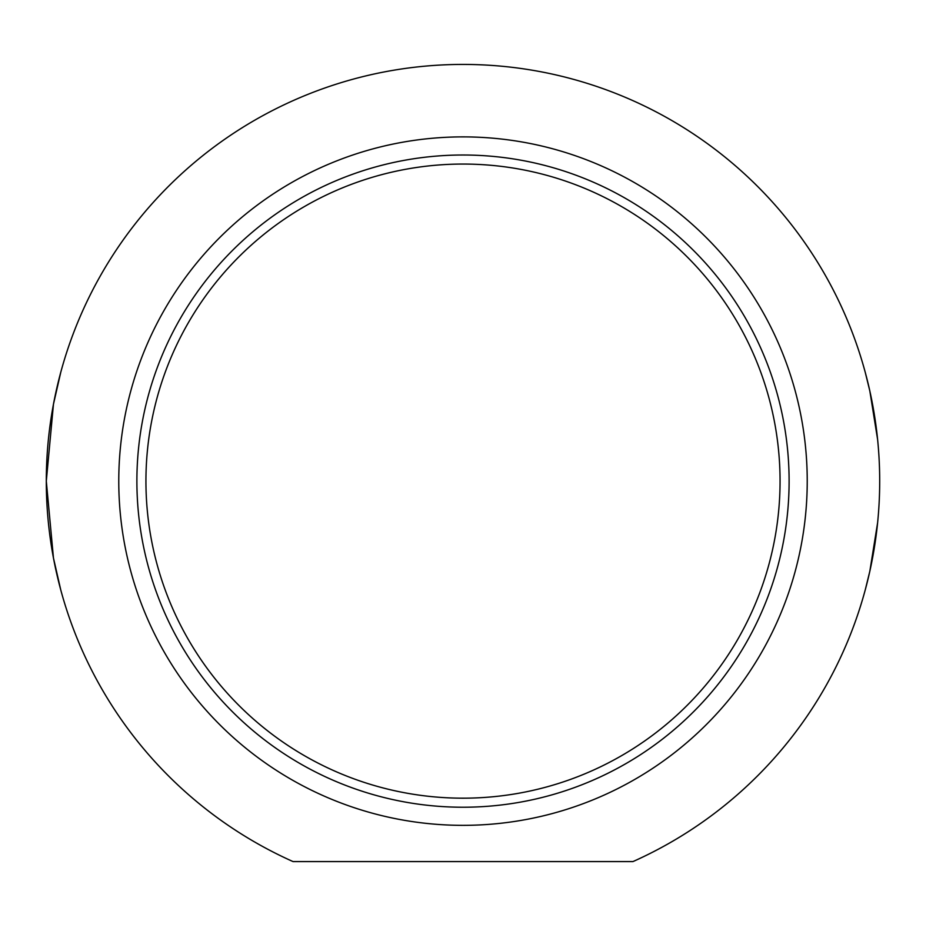 <?xml version="1.0" encoding="UTF-8"?>
<svg xmlns="http://www.w3.org/2000/svg" width="926" height="926" viewBox="0 0 926 926"><rect width="100%" height="100%" fill="white"/><g stroke="black" fill="none" stroke-linecap="round" stroke-linejoin="round"><path stroke-width="1.39" d="M463 798.177A317.051 317.051 0 0 1 188.418 322.595A317.051 317.051 0 0 1 737.582 322.595A317.051 317.051 0 0 1 463 798.177M865.266 589.827L869.827 571.273L877.605 522.808M877.605 439.433L869.827 390.969L865.266 372.414M60.734 372.414L53.453 404.245L46.3 481.115L53.453 557.984L60.734 589.827M463 807.229A326.114 326.114 0 0 0 745.418 318.058A326.114 326.114 0 0 0 180.582 318.058A326.114 326.114 0 0 0 463 807.229M632.956 861.585L293.044 861.585A416.7 416.7 0 0 1 134.745 224.439A416.7 416.7 0 0 1 791.255 224.439A416.7 416.7 0 0 1 632.956 861.585M463 825.344A344.229 344.229 0 0 1 164.886 309.006A344.229 344.229 0 0 1 761.114 309.006A344.229 344.229 0 0 1 463 825.344"/></g></svg>
